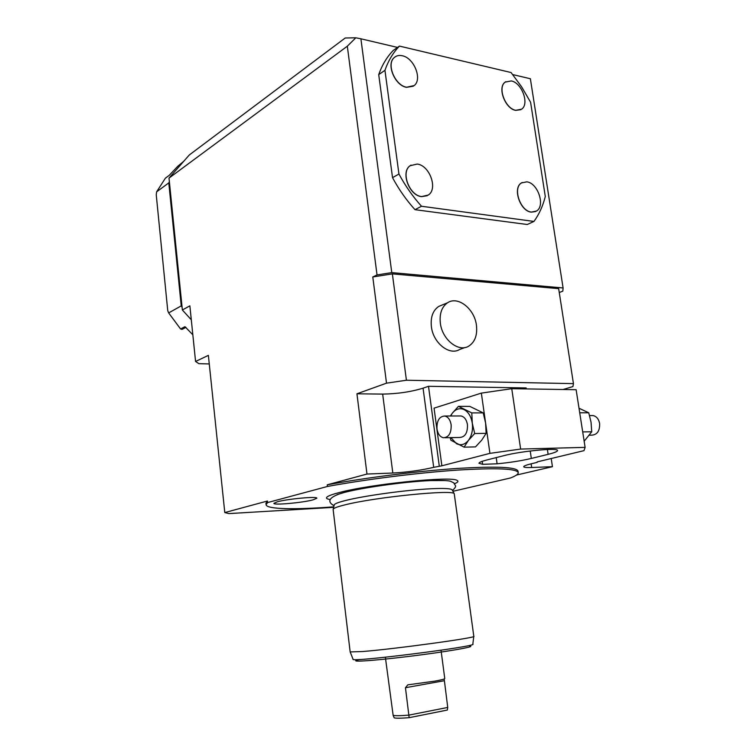 <?xml version="1.0" encoding="UTF-8"?>
<svg xmlns="http://www.w3.org/2000/svg" width="756" height="756" viewBox="0 0 756 756"><rect width="100%" height="100%" fill="white"/><g stroke="black" fill="none" stroke-linecap="round" stroke-linejoin="round"><path stroke-width="1.13" d="M450.141 437.639L450.916 440.228L464.089 447.165L475.496 446.89L481.733 440.143L486.127 433.358L485.617 423.105L481.345 393.111L511.755 388.688L576.119 389.709L585.116 447.363L520.629 449.064L511.755 388.688M366.972 474.05L356.945 393.8L386.514 383.169L372.784 276.97L377.036 274.938L347.325 46.201L169.004 178.104L182.366 309.988L189.869 305.84L195.568 361.472L208.373 355.367L224.787 512.568L267.426 501.02L267.596 502.57L327.442 486.467L327.244 484.813L366.972 474.05L392.818 473.02C407.503 472.207 421.13 470.317 433.698 467.34L441.873 465.8L434.057 408.145L481.345 393.111M441.873 465.8L489.926 453.354L485.617 423.105L483.216 412.889L469.797 406.388L458.419 406.35L452.296 413.23C455.755 408.92 459.686 407.701 464.099 409.601C468.436 411.973 471.158 416.509 472.283 423.209L471.791 412.899L483.216 412.889M450.878 437.63L456.501 443.696C460.867 445.766 464.827 444.66 468.408 440.408C471.772 435.749 473.067 430.022 472.283 423.209L474.702 433.528L486.127 433.358M450.623 415.998L452.296 413.23L450.387 415.998M445.038 437.724L459.686 437.469C465.148 437.072 467.737 432.791 467.454 424.617C466.556 419.684 464.42 416.802 461.056 415.961L459.44 415.97M471.791 412.899L458.419 406.35M464.089 447.165L468.408 440.408L474.702 433.528M436.987 428.964C437.866 433.991 440.011 436.921 443.413 437.752C448.847 437.355 451.426 433.027 451.143 424.768C450.245 419.778 448.128 416.858 444.774 416.017C439.302 416.395 436.703 420.705 436.987 428.964M520.629 449.064L489.926 453.354M439.255 465.894L428.501 386.307L526.148 387.932L526.299 388.915M585.116 447.363L583.991 450.642L537.166 461.897M482.205 461.349L482.621 464.326L497.098 463.806L496.21 457.597M537.232 462.351L531.534 463.721C526.403 464.968 523.795 465.97 523.719 466.707C523.87 467.435 526.526 467.699 531.685 467.51L531.137 463.815M516.471 475.061L552.438 466.688L531.685 467.51M327.244 484.813C366.046 477.641 417.898 471.101 456.7 468.484C496.579 466.083 517.019 467.01 518.04 471.262L518.219 472.5M557.484 450.51L557.503 450.595C557.342 451.578 554.224 452.825 548.128 454.337L531.326 458.448C521.177 460.82 509.771 462.606 497.098 463.806M557.503 450.595C558.93 447.486 521.385 451.001 503.713 455.698L487.072 459.922C481.742 461.292 479.049 462.407 478.973 463.267L482.621 464.326M579.011 408.24L588.744 412.785L591.05 422.264L591.731 431.77L582.706 431.912M591.731 431.77L584.161 441.23M588.744 412.785L579.72 412.795M591.381 415.573L593.044 415.564C596.503 416.329 598.686 418.947 599.612 423.445C599.914 430.882 597.259 434.785 591.655 435.154L589.406 435.201M563.059 389.501L572.925 386.562L573.445 383.632L406.416 380.23L386.514 383.169M356.945 393.8L382.668 394.093C397.278 393.885 410.744 391.92 423.058 388.168L428.501 386.307M372.784 276.97L392.364 273.88L558.656 288.641L573.445 383.632M392.364 273.88L406.416 380.23M464.978 347.514L459.667 349.461C449.518 355.934 433.179 343.026 431.392 326.743C430.41 317.274 432.848 310.508 438.688 306.454L442.326 304.942M447.618 302.731C457.975 295.681 474.551 308.902 476.441 325.288C477.518 335.116 474.957 342.071 468.748 346.135C458.58 352.627 442.175 339.586 440.342 323.162C439.349 313.617 441.769 306.804 447.618 302.731L438.688 306.454M347.325 46.201L355.802 37.8L360.895 38.792L391.778 272.614L377.036 274.938M559.26 292.525L562.823 291.154L563.097 287.96L391.778 272.614M512.738 74.579L530.372 78.737L563.097 287.96M327.442 486.467C366.254 479.323 418.125 472.784 456.926 470.128C496.805 467.699 517.246 468.578 518.257 472.784C518.21 474.258 515.62 475.987 510.508 477.972L452.929 491.296M552.438 466.688L551.209 458.523M397.543 47.43L360.895 38.792M169.004 178.104L189.265 154.999L345.199 37.998L355.802 37.8M399.461 46.097L393.243 50.444C386.987 56.851 382.139 64.903 378.718 74.608L392.534 177.669C398.913 189.501 406.407 200.17 414.997 209.677L421.508 206.256C412.88 196.683 405.358 185.929 398.941 174.022L384.946 70.336C388.357 60.593 393.196 52.514 399.461 46.097L511.065 72.529L521.574 86.779L530.589 102.249L545.293 196.541C542.874 206.048 539.094 214.345 533.953 221.432L421.508 206.256M533.953 221.432L527.244 224.504L414.997 209.677M392.534 177.669L398.941 174.022M378.718 74.608L384.946 70.336M413.296 86.231L406.511 87.318C394.868 85.551 385.966 64.024 394.226 57.579L395.076 56.908M520.846 109.677L515.705 110.367C505.188 108.826 497.155 87.479 505.102 82.168L505.84 81.667M427.282 195.7L421.583 196.636C409.261 195.672 400.434 172.207 409.998 165.791L411.066 165.082M535.579 211.548L531.326 212.143C520.27 211.33 512.322 188.187 521.319 182.999L522.207 182.479M406.615 87.242C394.972 85.475 386.07 63.958 394.33 57.503C396.475 55.642 399.121 55.056 402.277 55.746C414.033 57.843 422.576 79.295 414.184 85.57L406.615 87.242M515.809 110.3C505.301 108.769 497.268 87.412 505.206 82.102L511.302 80.939C521.895 82.763 529.635 104.007 521.612 109.185L515.809 110.3M421.697 196.579C409.374 195.615 400.538 172.141 410.102 165.734L417.208 164.052C429.654 165.384 438.102 188.783 428.387 195.01L421.697 196.579M531.44 212.086C520.374 211.283 512.436 188.14 521.432 182.943L526.79 181.837C537.941 182.971 545.577 205.991 536.486 211.047L531.44 212.086M182.366 309.988L191.306 319.797M195.568 361.472L198.866 363.664L209.27 363.948M333.651 507.342L228.936 513.589L224.787 512.568M265.961 503.326L267.426 501.02M267.596 502.57L266.103 504.63C266.093 509.317 294.849 509.818 333.774 506.832M454.602 483.717C457.881 482.347 458.722 481.251 457.115 480.438C452.041 475.817 369.665 484.19 338.915 492.647C332.744 494.254 328.86 495.652 327.244 496.843C325.609 498.119 326.63 499.017 330.325 499.546M277.348 501.795L273.889 503.335C273.096 505.395 302.419 502.768 313.05 499.858L316.83 498.232C317.964 496.144 287.724 498.847 277.348 501.795M337.157 494.613L344.575 492.373C363.003 487.469 405.471 481.591 430.098 480.58M452.239 489.992L452.154 489.831C450.954 488.508 443.98 488.149 431.232 488.754C406.567 489.916 364.005 495.766 345.52 500.51C338.735 502.211 334.984 503.619 334.265 504.724L334.171 505.131M452.154 489.831L454.261 493.829C454.687 489.198 374.91 497.127 344.774 504.904C337.809 506.615 333.963 508.023 333.235 509.119L333.141 509.535M454.261 493.829L463.967 564.373M430.391 480.57L445.482 480.551M333.131 509.44L350.16 651.927L362.549 651.53C395.067 648.988 478.605 637.497 473.804 636.306L463.976 564.373M441.022 650.217L444.755 678.51C444.755 679.058 441.457 679.937 434.87 681.128L407.824 684.841L405.452 687.714L409.157 717.68L447.335 710.054L447.741 707.436L408.92 715.119C400.519 715.809 395.256 715.894 393.139 715.356L394.207 717.869C396.314 718.361 401.294 718.304 409.157 717.68M444.178 678.973L447.741 707.436M393.139 715.356L385.362 657.229M182.083 307.191L181.242 305.878L168.654 312.918L167.747 310.688L156.246 194.793L156.624 191.826L165.375 178.189L169.316 175.26L177.764 166.282L183.746 161.293M169.372 181.771L168.786 182.905L181.242 305.878M185.125 326.828L192.837 334.785M168.786 182.905L156.624 191.826M185.919 327.376L182.376 329.238L180.58 328.983L168.654 312.918M184.691 326.809L180.58 328.983M473.776 636.42L472.831 644.131C479.096 646.304 349.178 662.719 353.071 659.26L350.179 651.946M469.58 646.049C477.546 646.437 445.709 651.946 407.701 656.558C369.665 661.207 345.879 662.502 359.714 659.468M405.452 687.714L444.226 680.74M185.815 327.272L181.742 329.418M392.818 473.02L382.668 394.093M433.698 467.34L423.058 388.168M531.326 458.448L530.221 451.001M548.128 454.337L547.391 449.499M461.056 415.961L444.774 416.017M589.585 415.573L593.044 415.564M266.103 504.63L265.932 503.109M452.551 490.578C457.72 485.021 455.017 486.448 453.94 482.952L450.567 481.279C448.242 480.504 441.561 480.268 430.514 480.58C403.978 481.676 358.977 488.121 341.665 493.177C325.175 498.45 329.332 503.137 334.029 505.707M334.265 504.724L333.235 509.119M182.404 162.814L177.764 166.282"/></g></svg>
